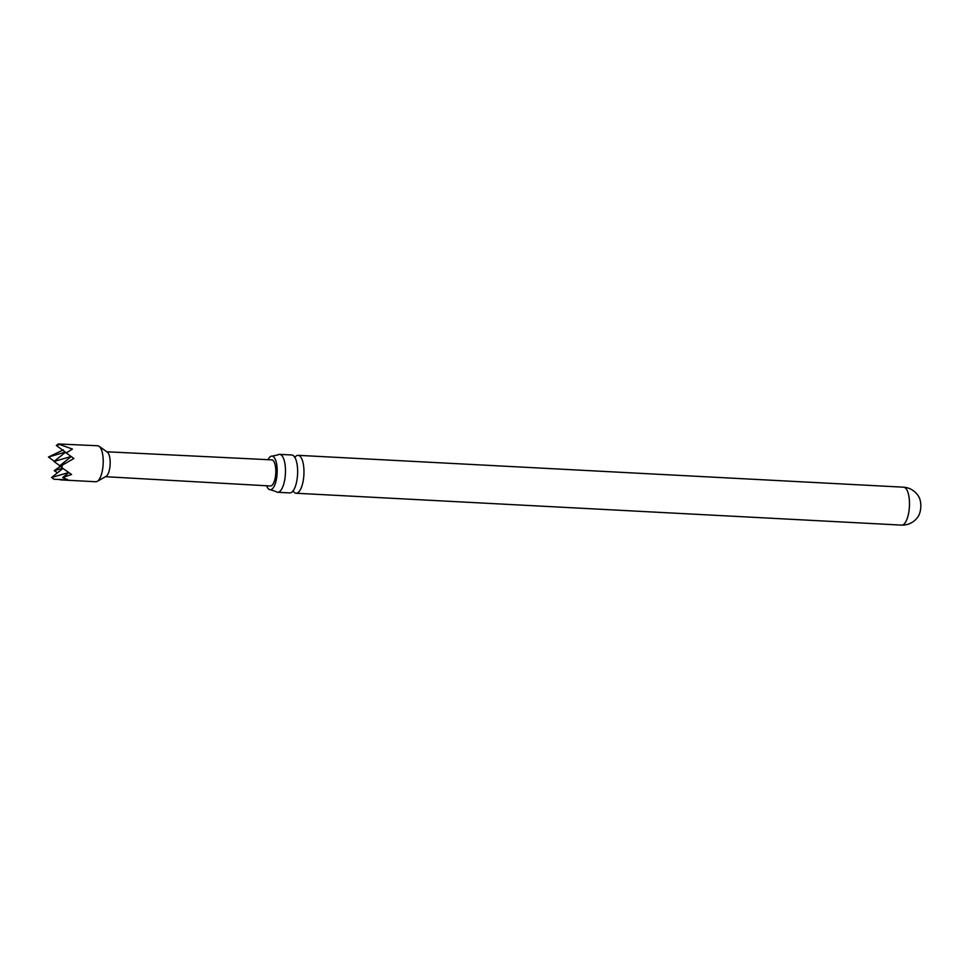 <?xml version="1.0" encoding="UTF-8"?>
<svg xmlns="http://www.w3.org/2000/svg" width="969" height="969" viewBox="0 0 969 969"><rect width="100%" height="100%" fill="white"/><g stroke="black" fill="none" stroke-linecap="round" stroke-linejoin="round"><path stroke-width="1.45" d="M277.643 492.276L289.792 492.918A18.98 6.795 -87 0 0 295.388 486.305A18.98 6.795 -87 0 0 297.108 479.049A18.98 6.795 -87 0 0 296.647 462.165A18.98 6.795 -87 0 0 293.45 455.696A18.98 6.795 -87 0 0 291.79 454.994L279.629 454.352A18.98 6.795 93 0 1 281.301 455.055A18.98 6.795 93 0 1 284.947 478.42A18.98 6.795 93 0 1 277.643 492.276A18.98 6.795 93 0 1 275.971 491.586A18.98 6.795 93 0 1 275.899 491.525A18.98 6.795 93 0 1 275.874 491.501M266.632 485.76A16.836 6.02 -87 0 0 268.74 489.127A16.836 6.02 -87 0 0 270.412 489.733A16.836 6.02 -87 0 0 276.989 475.101A16.836 6.02 -87 0 0 273.476 456.726A16.836 6.02 -87 0 0 272.18 456.12A16.836 6.02 -87 0 0 268.001 459.681M920.09 500.052A9.702 3.464 93 0 1 920.55 509.524A9.702 3.464 93 0 1 919.351 514.054C918.394 517.41 912.277 525.416 901.63 525.113A18.98 6.795 93 0 0 908.946 511.244A18.98 6.795 93 0 0 903.629 487.189C914.239 488.001 919.484 496.6 920.09 500.052M294.903 457.271A18.98 6.795 93 0 1 298.113 455.333A18.98 6.795 93 0 1 299.784 456.024A18.98 6.795 93 0 1 303.43 479.389A18.98 6.795 93 0 1 296.114 493.245A18.98 6.795 93 0 1 294.455 492.555A18.98 6.795 93 0 1 293.123 490.992M60.32 479.873L95.774 481.738A18.011 6.444 -87 0 0 97.227 481.363A18.011 6.444 -87 0 0 102.714 468.584A18.011 6.444 -87 0 0 99.068 446.273A18.011 6.444 -87 0 0 97.675 445.752L58.213 443.972L72.421 449.059L66.292 452.995L73.898 458.494L62.307 465.144L61.931 467.724L71.561 474.495L62.719 477.499L67.939 479.812L54.058 479.255L51.648 477.499L68.726 472.521M57.486 472.799L54.24 470.668L60.926 465.919M97.227 481.363L106.021 476.421A12.476 4.457 -87 0 0 109.824 467.567A12.476 4.457 -87 0 0 107.305 452.123L99.068 446.273M105.512 476.7L270.412 485.978A13.069 4.675 -87 0 0 275.45 476.433A13.069 4.675 -87 0 0 271.792 459.863L106.832 451.784M54.264 461.268L48.45 457.029L65.383 452.099M48.45 457.029L63.264 449.919M54.24 470.668L62.634 468.221M61.931 467.724L59.509 465.956L62.307 465.144M71.197 456.556L59.509 465.956M58.213 443.972L56.311 445.498L59.109 444.686M68.823 472.581L62.719 477.499M62.924 468.427L51.648 477.499M59.799 465.726L53.985 461.498L71.125 456.496M66.437 452.874L56.311 445.498M65.529 452.208L53.985 461.498M272.18 456.12L277.824 454.921A18.98 6.795 93 0 1 279.629 454.352M295.109 457.295L294.443 457.162M270.412 489.733L275.899 491.525M292.662 491.041L293.425 491.065M296.114 493.245L901.63 525.113M298.113 455.333L903.629 487.189"/></g></svg>
